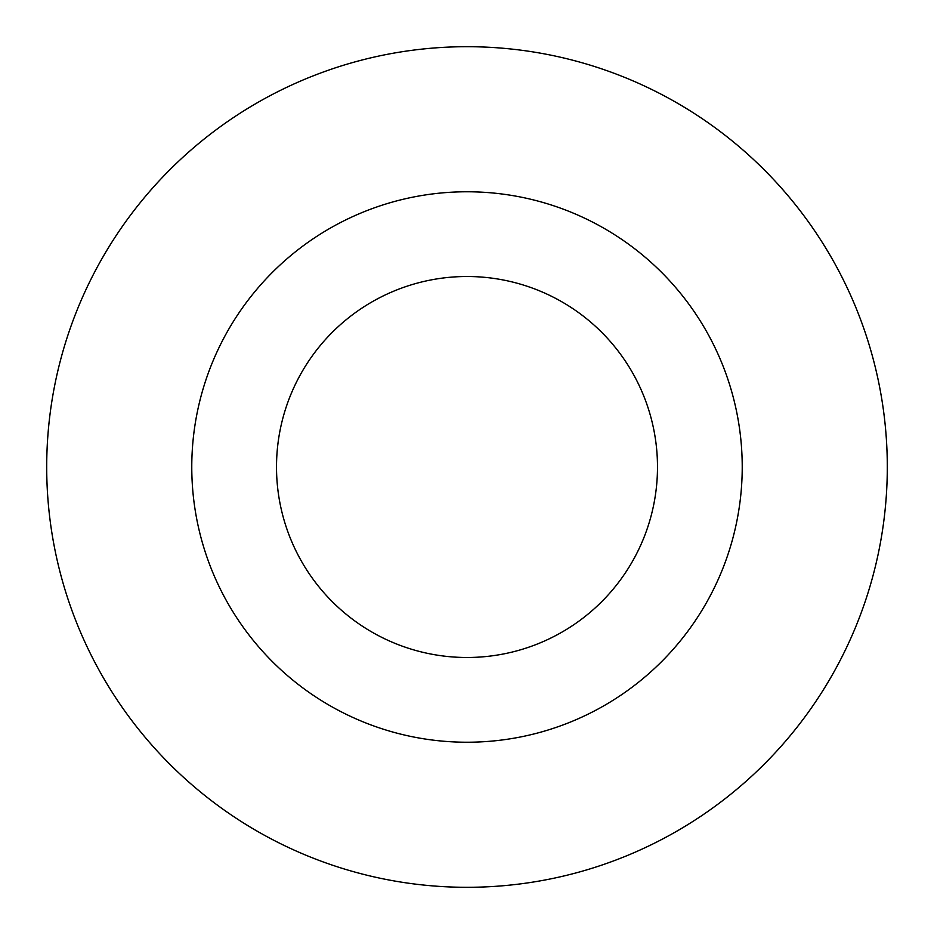 <?xml version="1.0" encoding="UTF-8"?>
<svg xmlns="http://www.w3.org/2000/svg" width="934" height="934" viewBox="0 0 934 934"><rect width="100%" height="100%" fill="white"/><g stroke="black" fill="none" stroke-linecap="round" stroke-linejoin="round"><path stroke-width="1.4" d="M467 46.7A420.3 420.3 0 0 1 887.3 467A420.3 420.3 0 0 1 467 887.3A420.3 420.3 0 0 1 46.7 467A420.3 420.3 0 0 1 467 46.7M467 191.774A275.226 275.226 0 0 0 191.774 467A275.226 275.226 0 0 0 467 742.226A275.226 275.226 0 0 0 742.226 467A275.226 275.226 0 0 0 467 191.774M467 276.511A190.489 190.489 0 0 1 657.489 467A190.489 190.489 0 0 1 467 657.489A190.489 190.489 0 0 1 276.511 467A190.489 190.489 0 0 1 467 276.511"/></g></svg>
